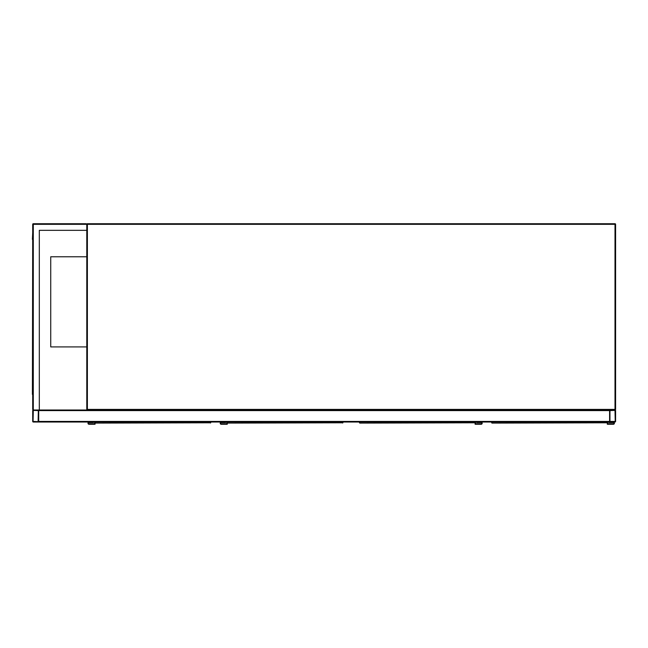 <?xml version="1.0" encoding="UTF-8"?>
<svg xmlns="http://www.w3.org/2000/svg" width="648" height="648" viewBox="0 0 648 648"><rect width="100%" height="100%" fill="white"/><g stroke="black" fill="none" stroke-linecap="round" stroke-linejoin="round"><path stroke-width="0.97" d="M86.184 223.722L86.783 224.321A0.599 0.599 0 0 1 87.383 223.722A0.599 0.599 0 0 0 86.783 224.321L87.383 224.321L87.383 409.406L615.001 409.406L615.001 224.321L87.383 224.321L87.383 223.722L615.001 223.722A0.599 0.599 0 0 1 615.6 224.321L615.6 409.406A0.599 0.599 0 0 1 615.001 410.006L610.189 410.006A0.599 0.599 0 0 0 609.59 410.605L609.59 421.427A0.599 0.599 0 0 0 610.189 422.026L615.001 422.026A0.599 0.599 0 0 0 615.6 421.427L615.6 410.605A0.599 0.599 0 0 0 615.001 410.006L87.383 410.006A0.599 0.599 0 0 1 86.783 409.406L86.783 224.321L86.184 223.722L33.299 223.722A0.599 0.599 0 0 0 32.7 224.321L32.7 409.406L33.299 410.006A0.599 0.599 0 0 0 32.7 410.605L32.7 421.427A0.599 0.599 0 0 0 33.299 422.026L38.111 422.026A0.599 0.599 0 0 0 38.71 421.427L38.71 410.605A0.599 0.599 0 0 0 38.111 410.006L33.299 410.006L39.309 410.006L39.309 230.332L86.783 230.332M86.783 256.77L50.73 256.77L50.73 346.907L86.783 346.907M609.962 421.427L615.227 421.427L615.001 410.387L609.962 410.605L609.962 421.427M38.111 421.654L38.337 410.605L33.299 410.387L33.072 421.427L38.111 421.654M39.309 410.006L609.59 410.006L609.59 422.026L38.71 422.026L38.71 410.006M47.272 422.026L78.222 422.026M39.309 230.332L86.484 230.332M86.783 224.321L32.7 224.321A0.599 0.599 0 0 1 33.299 223.722L33.299 410.006L32.7 409.406M32.7 394.381L32.7 400.991M32.7 239.347L32.4 394.381M32.7 232.737L32.4 239.347M95.345 422.026L95.369 423.095L210.697 422.796M95.07 422.796L95.045 424.278L89.035 424.278A1.053 1.053 0 0 1 87.982 423.225A1.053 1.053 0 0 1 89.035 422.18L92.939 422.026M210.721 422.026L210.721 422.48M94.6 422.026L94.6 423.833L89.035 423.833A0.599 0.599 0 0 1 88.436 423.225A0.599 0.599 0 0 1 89.035 422.626L93.393 422.626L93.393 422.026M89.035 423.833A0.599 0.599 0 0 1 88.436 423.225A0.599 0.599 0 0 1 89.035 422.626M95.045 424.278L89.035 424.278M89.035 422.18L92.939 422.18M227.553 422.026L227.57 423.095L342.905 422.796M227.278 422.796L227.254 422.026M342.93 422.026L342.93 422.48M227.254 422.48L227.254 424.278L221.243 424.278A1.053 1.053 0 0 1 220.19 423.225A1.053 1.053 0 0 1 221.243 422.18L225.148 422.026M226.8 422.026L226.8 423.833L221.243 423.833A0.599 0.599 0 0 1 220.644 423.225A0.599 0.599 0 0 1 221.243 422.626L225.601 422.626L225.601 422.026M221.243 423.833A0.599 0.599 0 0 1 220.644 423.225A0.599 0.599 0 0 1 221.243 422.626M227.254 424.278L221.243 424.278M221.243 422.18L225.148 422.18M359.753 422.026L359.778 423.095L475.106 422.796M359.478 422.796L359.454 422.026M475.13 422.026L475.13 424.278L481.14 424.278A1.053 1.053 0 0 0 482.193 423.225A1.053 1.053 0 0 0 481.14 422.18L477.236 422.026M475.583 422.026L475.583 423.833L481.14 423.833A0.599 0.599 0 0 0 481.739 423.225A0.599 0.599 0 0 0 481.14 422.626L476.782 422.626L476.782 422.026M481.14 422.18L477.236 422.18M475.13 424.278L481.14 424.278M481.14 423.833A0.599 0.599 0 0 0 481.739 423.225A0.599 0.599 0 0 0 481.14 422.626M491.962 422.026L491.978 423.095L607.314 422.796M491.686 422.796L491.662 422.026M607.338 424.278L613.348 424.278L607.338 424.278L607.338 422.48M607.792 422.026L607.792 423.833L613.348 423.833A0.599 0.599 0 0 0 613.948 423.225A0.599 0.599 0 0 0 613.348 422.626L608.99 422.626L608.99 422.026M613.348 424.278A1.053 1.053 0 0 0 614.401 423.225A1.053 1.053 0 0 0 613.348 422.18L609.444 422.026M613.348 422.18L609.444 422.18M613.348 423.833A0.599 0.599 0 0 0 613.948 423.225A0.599 0.599 0 0 0 613.348 422.626M615.6 224.321A0.599 0.599 0 0 0 615.001 223.722L615.001 224.321L615.6 224.321M615.6 409.406L615.001 409.406L615.001 410.006A0.599 0.599 0 0 0 615.6 409.406M87.383 410.006L87.383 409.406L86.783 409.406M609.59 421.427L38.71 421.427M609.59 410.605L38.71 410.605M210.422 423.006L210.422 422.026M342.63 423.006L342.63 422.026M474.83 423.006L474.83 422.026M607.038 423.006L607.038 422.026"/></g></svg>

